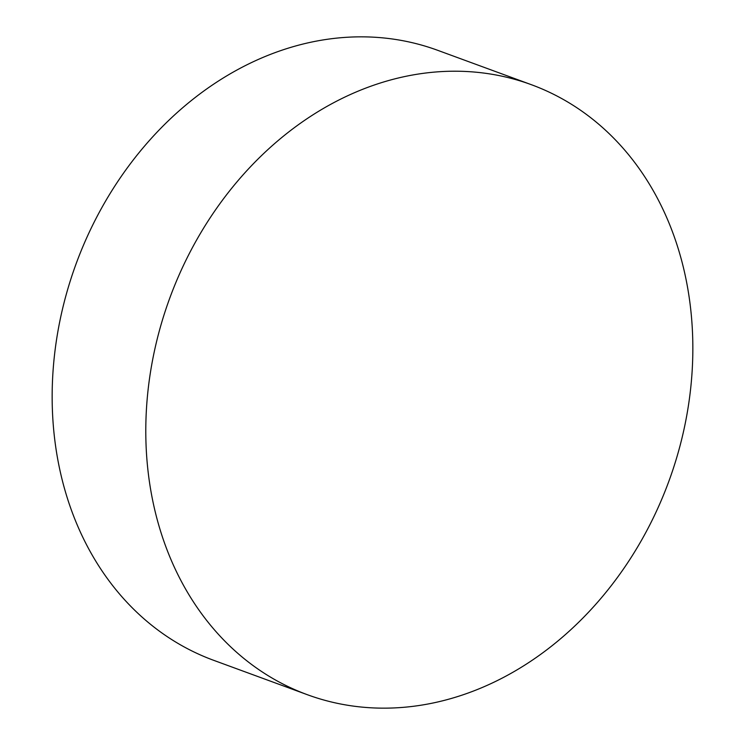 <?xml version="1.0" encoding="UTF-8"?>
<svg xmlns="http://www.w3.org/2000/svg" width="745" height="745" viewBox="0 0 745 745"><rect width="100%" height="100%" fill="white"/><g stroke="black" fill="none" stroke-linecap="round" stroke-linejoin="round"><path stroke-width="1.12" d="M531.287 84.669L437.65 50.297A324.922 265.835 110.2 0 0 309.296 42.567A324.922 265.835 110.2 0 0 56.629 339.105A324.922 265.835 110.2 0 0 213.713 660.331L307.35 694.703A324.922 265.835 -69.8 0 1 150.267 373.478A324.922 265.835 -69.8 0 1 402.924 76.94A324.922 265.835 -69.8 0 1 531.287 84.669A324.922 265.835 -69.8 0 1 688.371 405.895A324.922 265.835 -69.8 0 1 435.704 702.433A324.922 265.835 -69.8 0 1 307.35 694.703"/></g></svg>
